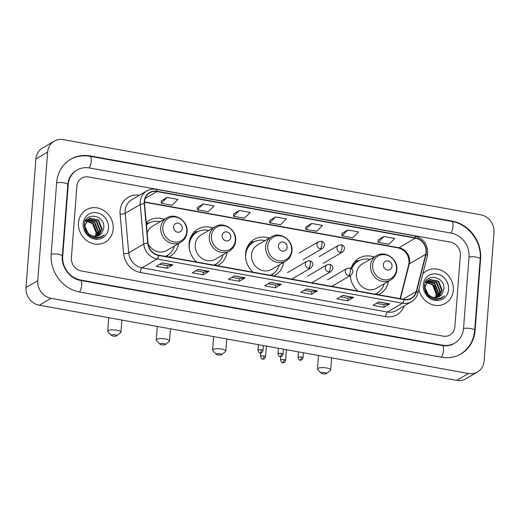 <?xml version="1.0" encoding="UTF-8"?>
<svg xmlns="http://www.w3.org/2000/svg" width="520" height="520" viewBox="0 0 520 520"><rect width="100%" height="100%" fill="white"/><g stroke="black" fill="none" stroke-linecap="round" stroke-linejoin="round"><path stroke-width="0.78" d="M350.266 275.574A20.735 18.668 59.7 0 0 357.832 291.044M378.463 294.762A20.735 18.668 59.7 0 0 379.912 294.002A20.735 18.668 59.7 0 0 388.382 281.346M269.295 238.134A20.735 18.668 59.7 0 0 254.228 239.35A20.735 18.668 59.7 0 0 245.55 253.799A20.735 18.668 59.7 0 0 253.091 272.181M273.728 275.899A20.735 18.668 59.7 0 0 275.178 275.145A20.735 18.668 59.7 0 0 283.66 262.36M212.959 228.007A20.735 18.668 59.7 0 0 197.775 229.19A20.735 18.668 59.7 0 0 189.098 243.633A20.735 18.668 59.7 0 0 196.638 262.022M217.275 265.733A20.735 18.668 59.7 0 0 218.725 264.979A20.735 18.668 59.7 0 0 227.188 252.317M168.701 256.99A20.735 18.668 59.7 0 0 170.15 256.23A20.735 18.668 59.7 0 0 178.614 243.575M374.153 257.03A20.735 18.668 59.7 0 0 358.969 258.213A20.735 18.668 59.7 0 0 351.046 268.515M164.385 219.258A20.735 18.668 59.7 0 0 149.201 220.441A20.735 18.668 59.7 0 0 146.231 222.651M78.487 222.82A18.779 16.907 59.7 0 0 86.924 240.76A18.779 16.907 59.7 0 0 105.32 242.151A18.779 16.907 59.7 0 0 113.178 229.067A18.779 16.907 59.7 0 0 104.741 211.127A18.779 16.907 59.7 0 0 86.346 209.736A18.779 16.907 59.7 0 0 78.487 222.82A18.779 16.907 59.7 0 0 86.924 240.76A18.779 16.907 59.7 0 0 105.32 242.151A18.779 16.907 59.7 0 0 113.178 229.067A18.779 16.907 59.7 0 0 104.741 211.127A18.779 16.907 59.7 0 0 86.346 209.736A18.779 16.907 59.7 0 0 78.487 222.82M418.893 289.289A18.779 16.907 59.7 0 0 445.406 303.387A18.779 16.907 59.7 0 0 453.271 290.303A18.779 16.907 59.7 0 0 444.828 272.363A18.779 16.907 59.7 0 0 426.439 270.972A18.779 16.907 59.7 0 0 422.793 273.949A18.779 16.907 59.7 0 1 426.439 270.972L426.439 270.972A18.779 16.907 59.7 0 1 444.828 272.363A18.779 16.907 59.7 0 1 453.271 290.303A18.779 16.907 59.7 0 1 445.406 303.387A18.779 16.907 59.7 0 1 418.893 289.289M144.515 201.539A12.519 11.271 -120.3 0 1 149.754 192.816A12.519 11.271 -120.3 0 1 157.001 191.588L415.415 238.121A12.519 11.271 -120.3 0 1 425.718 254.293L416.267 291.486A12.519 11.271 -120.3 0 1 411.359 298.149A12.519 11.271 -120.3 0 1 404.112 299.377L158.698 255.19A12.519 11.271 -120.3 0 1 148.077 243.191L144.528 203.665A12.519 11.271 -120.3 0 1 144.515 201.539M144.222 201.487A12.831 11.55 59.7 0 0 144.242 203.665L147.784 243.191A12.831 11.55 59.7 0 0 158.678 255.489L404.085 299.676A12.831 11.55 59.7 0 0 416.546 291.584L425.997 254.397A12.831 11.55 59.7 0 0 415.441 237.822L157.027 191.289A12.831 11.55 59.7 0 0 144.222 201.487M383.935 236.489L378.099 242.339L388.941 244.29L394.778 238.44L383.935 236.489L378.118 239.941M347.796 229.983L341.952 235.833L352.794 237.783L358.637 231.933L347.796 229.983L341.972 233.435M311.656 223.477L305.812 229.327L316.654 231.276L322.498 225.427L311.656 223.477L305.832 226.922M167.089 197.444L161.245 203.294L172.088 205.244L177.931 199.394L167.089 197.444L161.265 200.895M203.229 203.951L197.386 209.8L208.234 211.75L214.071 205.9L203.229 203.951L197.411 207.402M239.369 210.457L233.532 216.307L244.374 218.264L250.211 212.414L239.369 210.457L233.552 213.909M275.509 216.964L269.672 222.814L280.514 224.77L286.358 218.92L275.509 216.964L269.692 220.415M460.356 255.359A11.739 10.569 59.7 0 0 450.385 242.125L88.608 176.982A11.739 10.569 59.7 0 0 81.809 178.133A11.739 10.569 59.7 0 0 76.895 186.31L71.396 257.764A11.739 10.569 59.7 0 0 81.374 270.998L443.151 336.141A11.739 10.569 59.7 0 0 449.943 334.99A11.739 10.569 59.7 0 0 454.857 326.807L460.356 255.359A11.739 10.569 59.7 0 0 450.385 242.125L88.608 176.982A11.739 10.569 59.7 0 0 81.809 178.133A11.739 10.569 59.7 0 0 76.895 186.31L71.396 257.764A11.739 10.569 59.7 0 0 81.374 270.998L443.151 336.141A11.739 10.569 59.7 0 0 449.943 334.99A11.739 10.569 59.7 0 0 454.857 326.807L460.356 255.359M353.6 297.369L347.724 300.807L336.882 298.857L342.758 295.418L353.6 297.369A3.133 1.079 -79.8 0 1 353.399 297.44L342.615 295.503M389.747 303.875L383.864 307.32L373.022 305.364L378.904 301.925L389.747 303.875A3.133 1.079 -79.8 0 1 389.545 303.953L378.755 302.01M245.18 277.849L239.297 281.288L228.456 279.331L234.338 275.892L245.18 277.849A3.133 1.079 -79.8 0 1 244.978 277.921L234.195 275.977M209.034 271.336L203.158 274.781L192.316 272.825L198.192 269.386L209.034 271.336A3.133 1.079 -79.8 0 1 208.839 271.414L198.049 269.471M172.894 264.829L167.018 268.268L156.175 266.318L162.052 262.88L172.894 264.829A3.133 1.079 -79.8 0 1 172.692 264.908L161.909 262.964M317.46 290.862L311.584 294.3L300.742 292.351L306.618 288.912L317.46 290.862A3.133 1.079 -79.8 0 1 317.258 290.933L306.475 288.997M281.32 284.356L275.444 287.794L264.596 285.844L270.478 282.399L281.32 284.356A3.133 1.079 -79.8 0 1 281.119 284.427L270.335 282.483M275.444 287.794L275.646 285.181M268.067 283.816L275.672 285.181L281.119 284.427M311.584 294.3L311.786 291.688M304.207 290.322L311.812 291.694L317.258 290.933M167.018 268.268L167.219 265.655M159.64 264.29L167.245 265.661L172.692 264.908M203.158 274.781L203.359 272.161M195.78 270.797L203.385 272.168L208.839 271.414M239.297 281.288L239.499 278.668M231.92 277.303L239.531 278.675L244.978 277.921M383.864 307.32L384.066 304.7M376.487 303.336L384.098 304.707L389.545 303.953M347.724 300.807L347.925 298.194M340.347 296.829L347.951 298.2L353.399 297.44M269.672 222.814L269.692 220.369M233.532 216.307L233.552 213.863M197.386 209.8L197.411 207.357M161.245 203.294L161.265 200.85M305.812 229.327L305.832 226.883M341.952 235.833L341.978 233.389M378.099 242.339L378.118 239.895M463.535 328.374L469.034 256.919A21.125 19.019 59.7 0 0 451.081 233.097L89.303 167.953A21.125 19.019 59.7 0 0 77.07 170.027A21.125 19.019 59.7 0 0 68.224 184.75L62.725 256.197A21.125 19.019 59.7 0 0 80.678 280.02L442.455 345.163A21.125 19.019 59.7 0 0 454.688 343.09A21.125 19.019 59.7 0 0 463.535 328.374M494 232.44A15.652 14.092 59.7 0 0 480.701 214.792L63.264 139.626A15.652 14.092 59.7 0 0 54.204 141.167A15.652 14.092 59.7 0 0 47.652 152.067L37.759 280.683A15.652 14.092 59.7 0 0 51.057 298.324L468.488 373.49A15.652 14.092 59.7 0 0 477.549 371.956A15.652 14.092 59.7 0 0 484.101 361.056L494 232.44M54.204 141.167L42.452 148.044A15.652 14.092 59.7 0 0 35.899 158.945L26 287.56A15.652 14.092 59.7 0 0 39.299 305.208L456.736 380.374A15.652 14.092 59.7 0 0 465.797 378.833L477.549 371.956M480.597 258.999A33.644 30.29 59.7 0 0 452.004 221.065L90.227 155.922A33.644 30.29 59.7 0 0 70.746 159.224A33.644 30.29 59.7 0 0 56.661 182.663L51.161 254.118A33.644 30.29 59.7 0 0 79.755 292.058L441.532 357.201A33.644 30.29 59.7 0 0 461.012 353.899A33.644 30.29 59.7 0 0 475.098 330.454L480.597 258.999L480.149 259.266M95.01 236.34A9.783 8.808 59.7 0 0 95.966 233.474L96.07 232.713L92.495 223.581L86.242 221.247M87.12 220.083L94.828 222.209L98.403 231.348L96.427 236.249M86.931 220.292L94.361 222.482L97.942 231.621L96.142 236.288M87.932 219.323L96.694 221.117L100.269 230.256L97.513 236.015M87.718 219.499L96.226 221.39L99.808 230.529L97.253 236.087M89.661 234.475A9.783 8.808 59.7 0 0 99.301 235.242A9.783 8.808 59.7 0 0 102.083 232.525L103.708 228.417C105.859 214.877 84.773 211.269 84.338 224.478C84.552 232.537 88.595 237.172 96.466 238.375L101.673 236.971L104.364 234.689C99.58 238.277 94.679 238.206 89.661 234.475C86.534 232.154 84.981 229.119 85.001 225.368L88.823 218.712L89.837 218.218L98.559 220.025L102.141 229.164L98.527 235.644M88.588 218.855L89.369 218.491L98.091 220.298L101.673 229.437L98.28 235.749M102.083 232.525L99.236 235.281M92.099 236.125L88.738 234.41L84.533 225.641L88.823 218.712M86.405 220.994L92.956 223.308L96.538 232.44L95.258 236.34M85.462 220.694L85.813 220.525M86.067 220.415L86.853 220.155M85.852 220.591L86.658 220.357M85.189 221.247L87.678 219.433M85.358 220.889L86.957 219.804M86.723 219.947L87.464 219.596M83.18 223.665A13.696 12.33 59.7 0 0 94.822 239.103A13.696 12.33 59.7 0 0 108.485 228.222A13.696 12.33 59.7 0 0 96.844 212.778A13.696 12.33 59.7 0 0 83.18 223.665M84.208 220.61L93.528 223.795L97.325 233.623M104.364 234.689L101.595 237.016M113.002 336.037A2.736 0.728 -175.6 0 0 116.642 335.835A2.736 0.728 -175.6 0 0 115.063 334.834A2.736 0.728 -175.6 0 0 112.229 334.763A2.736 0.728 -175.6 0 0 111.391 335.433A2.736 0.728 -175.6 0 0 113.002 336.037M111.391 335.433L107.906 331.669A6.65 1.768 4.4 0 1 107.692 331.168A6.65 1.768 4.4 0 1 116.818 330.213A6.65 1.768 4.4 0 1 120.952 332.189A6.65 1.768 4.4 0 1 120.659 332.651L116.642 335.835M182.234 228.456A4.693 4.225 59.7 0 0 178.243 223.158A4.693 4.225 59.7 0 0 173.563 226.889A4.693 4.225 59.7 0 0 177.554 232.186A4.693 4.225 59.7 0 0 182.234 228.456M148.115 243.581A14.086 12.682 59.7 0 0 166.79 250.491L180.875 242.249A14.086 12.682 59.7 0 1 167.083 241.208A14.086 12.682 59.7 0 1 160.751 227.747A14.086 12.682 59.7 0 1 166.647 217.939L152.562 226.181A14.086 12.682 59.7 0 0 147.18 233.188M160.219 221.702A18.584 16.731 59.7 0 0 148.525 223.327A18.584 16.731 59.7 0 0 146.425 224.816M148.525 223.327L147.94 223.672A18.584 16.731 59.7 0 0 146.412 224.692M165.464 256.406A18.584 16.731 59.7 0 0 166.712 255.749L167.297 255.405A18.584 16.731 59.7 0 0 174.447 246.012M165.321 256.38A18.584 16.731 59.7 0 0 167.297 255.405M146.296 223.379A20.345 18.317 -120.3 0 1 147.141 223.197L149.754 222.683M161.577 344.786A2.736 0.728 -175.6 0 0 165.217 344.584A2.736 0.728 -175.6 0 0 163.631 343.584A2.736 0.728 -175.6 0 0 160.803 343.506A2.736 0.728 -175.6 0 0 159.965 344.182A2.736 0.728 -175.6 0 0 161.577 344.786M159.965 344.182L156.481 340.418A6.65 1.768 4.4 0 1 156.267 339.911A6.65 1.768 4.4 0 1 165.392 338.962A6.65 1.768 4.4 0 1 169.526 340.932A6.65 1.768 4.4 0 1 169.234 341.4L165.217 344.584M230.808 237.198A4.693 4.225 59.7 0 0 226.817 231.907A4.693 4.225 59.7 0 0 222.138 235.638A4.693 4.225 59.7 0 0 226.129 240.929A4.693 4.225 59.7 0 0 230.808 237.198M215.222 226.681L201.136 234.93A14.086 12.682 59.7 0 0 195.24 244.738A14.086 12.682 59.7 0 0 201.572 258.193A14.086 12.682 59.7 0 0 215.364 259.24L229.45 250.998C233.123 248.716 235.19 245.323 235.631 240.832C236.983 230.113 223.925 220.974 215.222 226.681A14.086 12.682 59.7 0 0 209.326 236.496A14.086 12.682 59.7 0 0 215.657 249.951A14.086 12.682 59.7 0 0 229.45 250.998M208.793 230.444A18.584 16.731 59.7 0 0 197.1 232.076A18.584 16.731 59.7 0 0 189.319 245.024A18.584 16.731 59.7 0 0 189.735 250.686M197.1 232.076L196.514 232.421A18.584 16.731 59.7 0 0 189.254 242.236M214.039 265.148A18.584 16.731 59.7 0 0 215.286 264.498L215.872 264.154A18.584 16.731 59.7 0 0 223.022 254.761M196.034 261.463A18.584 16.731 59.7 0 0 196.703 262.028M213.895 265.122A18.584 16.731 59.7 0 0 215.872 264.154M189.943 239.2L190.515 238.869M191.061 236.431L191.308 236.34A18.759 16.887 59.7 0 1 197.489 231.855M193.778 232.44A20.345 18.317 -120.3 0 1 195.715 231.94L198.328 231.433M217.886 354.926A2.736 0.728 -175.6 0 0 221.52 354.725A2.736 0.728 -175.6 0 0 219.941 353.717A2.736 0.728 -175.6 0 0 217.107 353.646A2.736 0.728 -175.6 0 0 216.275 354.322A2.736 0.728 -175.6 0 0 217.886 354.926M216.275 354.322L212.791 350.558A6.65 1.768 4.4 0 1 212.569 350.051A6.65 1.768 4.4 0 1 221.702 349.102A6.65 1.768 4.4 0 1 225.836 351.072A6.65 1.768 4.4 0 1 225.544 351.54L221.52 354.725M287.118 247.338A4.693 4.225 59.7 0 0 283.127 242.047A4.693 4.225 59.7 0 0 278.447 245.778A4.693 4.225 59.7 0 0 282.432 251.069A4.693 4.225 59.7 0 0 287.118 247.338M271.531 236.821L257.445 245.069A14.086 12.682 59.7 0 0 251.55 254.878A14.086 12.682 59.7 0 0 257.881 268.333A14.086 12.682 59.7 0 0 271.674 269.38L285.76 261.137C289.432 258.85 291.493 255.463 291.941 250.972C293.293 240.253 280.235 231.114 271.531 236.821A14.086 12.682 59.7 0 0 265.636 246.636A14.086 12.682 59.7 0 0 271.967 260.091A14.086 12.682 59.7 0 0 285.76 261.137M265.103 240.584A18.584 16.731 59.7 0 0 253.409 242.216A18.584 16.731 59.7 0 0 245.629 255.164A18.584 16.731 59.7 0 0 245.596 257.575M253.409 242.216L252.824 242.561A18.584 16.731 59.7 0 0 245.934 251.128M270.348 275.288A18.584 16.731 59.7 0 0 271.589 274.638L272.181 274.293A18.584 16.731 59.7 0 0 279.331 264.894M270.199 275.262A18.584 16.731 59.7 0 0 272.181 274.293M246.441 249.23L246.818 249.008M247.559 246.5L247.618 246.48A18.759 16.887 59.7 0 1 253.799 241.995M250.322 242.502A20.345 18.317 -120.3 0 1 252.018 242.08L254.638 241.572M322.771 373.809A2.736 0.728 -175.6 0 0 326.404 373.607A2.736 0.728 -175.6 0 0 324.825 372.606A2.736 0.728 -175.6 0 0 321.99 372.528A2.736 0.728 -175.6 0 0 321.159 373.204A2.736 0.728 -175.6 0 0 322.771 373.809M321.159 373.204L317.675 369.441A6.65 1.768 4.4 0 1 317.454 368.934A6.65 1.768 4.4 0 1 326.586 367.985A6.65 1.768 4.4 0 1 330.714 369.954A6.65 1.768 4.4 0 1 330.421 370.422L326.404 373.607M392.002 266.227A4.693 4.225 59.7 0 0 388.011 260.93A4.693 4.225 59.7 0 0 383.325 264.661A4.693 4.225 59.7 0 0 387.316 269.958A4.693 4.225 59.7 0 0 392.002 266.227M376.415 255.71L362.329 263.952A14.086 12.682 59.7 0 0 356.428 273.767A14.086 12.682 59.7 0 0 362.759 287.222A14.086 12.682 59.7 0 0 376.551 288.262L390.644 280.02C394.316 277.739 396.376 274.352 396.825 269.854C398.177 259.142 385.119 249.997 376.415 255.71A14.086 12.682 59.7 0 0 370.519 265.519A14.086 12.682 59.7 0 0 376.851 278.98A14.086 12.682 59.7 0 0 390.644 280.02M369.987 259.474A18.584 16.731 59.7 0 0 358.293 261.099A18.584 16.731 59.7 0 0 351.65 268.99M358.293 261.099L357.701 261.443A18.584 16.731 59.7 0 0 351.325 268.704M375.226 294.177A18.584 16.731 59.7 0 0 376.474 293.521L377.065 293.176A18.584 16.731 59.7 0 0 384.209 283.784M350.454 275.464A18.584 16.731 59.7 0 0 350.922 279.714M357.227 290.485A18.584 16.731 59.7 0 0 357.89 291.057M375.082 294.151A18.584 16.731 59.7 0 0 377.065 293.176M351.13 268.229L351.702 267.891M352.248 265.454L352.501 265.363A18.759 16.887 59.7 0 1 358.683 260.877M354.972 261.463A20.345 18.317 -120.3 0 1 356.902 260.969L359.522 260.455M435.103 297.577A9.783 8.808 59.7 0 0 436.053 294.71L436.163 293.956L432.582 284.817L426.329 282.483M427.213 281.32L434.915 283.452L438.497 292.591L436.521 297.492M427.024 281.534L434.447 283.725L438.029 292.864L436.235 297.525M428.019 280.566L436.781 282.36L440.362 291.499L437.606 297.252M427.81 280.742L436.319 282.633L439.894 291.772L437.34 297.323M429.754 295.711A9.783 8.808 59.7 0 0 439.394 296.478A9.783 8.808 59.7 0 0 442.169 293.767L443.794 289.653C445.946 276.114 424.866 272.506 424.424 285.714C424.645 293.774 428.688 298.409 436.56 299.611L441.76 298.214L444.45 295.925C439.666 299.514 434.772 299.442 429.754 295.711C426.628 293.391 425.074 290.355 425.094 286.605L428.916 279.949L429.923 279.454L438.653 281.268L442.228 290.401L438.62 296.881M428.682 280.092L429.462 279.728L438.185 281.541L441.766 290.673L438.373 296.985M442.169 293.767L439.329 296.517M432.192 297.362L428.825 295.653L424.625 286.877L428.916 279.949M426.498 282.23L433.05 284.544L436.631 293.683L435.344 297.583M425.555 281.931L425.906 281.762M426.153 281.658L426.94 281.392M425.945 281.834L426.745 281.593M425.282 282.483L427.772 280.67M425.451 282.126L427.05 281.041M426.816 281.183L427.557 280.839M423.274 284.901A13.696 12.33 59.7 0 0 434.909 300.339A13.696 12.33 59.7 0 0 448.572 289.458A13.696 12.33 59.7 0 0 436.937 274.014A13.696 12.33 59.7 0 0 423.274 284.901M426.335 281.704L434.382 285.864L437.418 294.866M444.45 295.925L441.76 298.214M425.718 254.293L409.26 263.926A12.519 11.271 59.7 0 0 409.598 261.865A12.519 11.271 59.7 0 0 398.957 247.754L144.488 201.929M400.419 298.714L409.26 263.926A7.04 2.262 -165.7 0 0 408.753 264.524L409.078 262.502C408.818 254.768 405.197 249.906 398.229 247.917A7.04 2.431 -79.8 0 0 398.957 247.754L415.415 238.121M157.001 191.588L145.132 198.536M404.131 306.007A19.559 17.608 -120.3 0 1 385.665 316.635L140.251 272.447A3.913 1.352 -79.8 0 1 142.012 267.826L157.06 259.019A15.652 14.092 -120.3 0 1 143.78 244.03L140.231 204.497A15.652 14.092 -120.3 0 1 140.212 201.844A15.652 14.092 -120.3 0 1 146.763 190.944L131.716 199.752A15.652 14.092 59.7 0 0 125.164 210.652A15.652 14.092 59.7 0 0 125.177 213.304L128.726 252.831A15.652 14.092 59.7 0 0 142.012 267.826L387.419 312.019A15.652 14.092 59.7 0 0 396.481 310.479L411.528 301.672A15.652 14.092 -120.3 0 1 402.467 303.212L157.06 259.019A3.913 1.352 -79.8 0 0 158.678 255.489M144.242 203.665A3.913 0.786 -5.1 0 0 140.231 204.497L125.177 213.304A3.913 0.786 174.9 0 1 120.101 214.175A19.559 17.608 -120.3 0 1 139.367 195.273M404.085 299.676A3.913 1.352 100.2 0 1 402.467 303.212L387.419 312.019A3.913 1.352 -79.8 0 0 385.665 316.635M416.546 291.584A3.913 1.254 14.3 0 1 417.944 293.014L427.394 255.827C428.714 245.557 424.463 238.901 414.642 235.846L156.227 189.319A3.913 1.352 100.2 0 1 157.027 191.289M140.251 272.447A19.559 17.608 -120.3 0 1 123.65 253.708A3.913 0.786 174.9 0 0 128.726 252.831L143.78 244.03A3.913 0.786 -5.1 0 1 147.784 243.191M425.997 254.397A3.913 1.254 14.3 0 1 427.394 255.827M415.441 237.822A3.913 1.352 -79.8 0 0 414.642 235.846M123.65 253.708L120.101 214.175M416.267 291.486L403.091 299.195M69.862 159.738C76.063 156.202 82.771 155.058 89.992 156.292L451.769 221.436A6.26 2.158 100.2 0 1 453.011 226.219A6.26 2.158 100.2 0 1 450.821 233.051M451.769 221.436C468.475 224.049 481.878 241.839 480.175 258.96A6.26 1.664 -175.6 0 0 476.281 257.101A6.26 1.664 -175.6 0 0 469.021 257.101M480.175 258.96L474.675 330.408A6.26 1.664 -175.6 0 0 470.788 328.556A6.26 1.664 -175.6 0 0 463.522 328.549M441.272 357.156A6.26 2.158 -79.8 0 0 443.463 350.324A6.26 2.158 -79.8 0 0 442.221 345.54L80.444 280.397C70.194 278.961 61.093 267.02 62.302 256.159L67.802 184.704C68.497 178.217 71.292 173.498 76.186 170.547M79.495 292.006A6.26 2.158 -79.8 0 0 81.686 285.181A6.26 2.158 -79.8 0 0 80.444 280.397M51.148 254.293A6.26 1.664 4.4 0 1 58.409 254.3A6.26 1.664 4.4 0 1 62.302 256.159M56.641 182.845A6.26 1.664 4.4 0 1 63.908 182.845A6.26 1.664 4.4 0 1 67.802 184.704M89.992 156.292A6.26 2.158 100.2 0 1 91.234 161.077A6.26 2.158 100.2 0 1 89.044 167.908M456.736 380.374L468.488 373.49M39.299 305.208L51.057 298.324M26 287.56L37.759 280.683M35.899 158.945L47.652 152.067M451.464 221.383L452.004 221.065M474.65 330.72L475.098 330.454M89.681 156.24L90.227 155.922M441.916 345.481L442.455 345.163M80.139 280.339L80.678 280.02M62.283 256.458L62.725 256.197M67.775 185.01L68.224 184.75M186.752 231.634A12.935 11.648 59.7 0 0 175.76 217.048A12.935 11.648 59.7 0 0 162.851 227.331A12.935 11.648 59.7 0 0 173.843 241.924A12.935 11.648 59.7 0 0 186.752 231.634M165.828 256.471A18.759 16.887 59.7 0 0 167.681 255.177M148.915 223.106A18.759 16.887 59.7 0 0 146.387 224.386M235.326 240.383A12.935 11.648 59.7 0 0 224.334 225.797A12.935 11.648 59.7 0 0 211.425 236.08A12.935 11.648 59.7 0 0 222.417 250.666A12.935 11.648 59.7 0 0 235.326 240.383M214.403 265.219A18.759 16.887 59.7 0 0 216.255 263.919M291.636 250.523A12.935 11.648 59.7 0 0 280.644 235.931A12.935 11.648 59.7 0 0 267.735 246.22A12.935 11.648 59.7 0 0 278.726 260.806A12.935 11.648 59.7 0 0 291.636 250.523M270.712 275.353A18.759 16.887 59.7 0 0 272.565 274.06M396.519 269.406A12.935 11.648 59.7 0 0 385.522 254.82A12.935 11.648 59.7 0 0 372.613 265.103A12.935 11.648 59.7 0 0 383.611 279.695A12.935 11.648 59.7 0 0 396.519 269.406M375.59 294.242A18.759 16.887 59.7 0 0 377.449 292.949M299.182 253.019L318.578 241.67A3.913 3.523 59.7 0 0 316.94 244.394A3.913 3.523 59.7 0 0 320.268 248.807A3.913 1.352 -79.8 0 0 322.023 244.186A3.913 1.352 100.2 0 0 321.25 241.196C322.94 241.534 326.846 244.01 322.53 248.424A3.913 3.523 59.7 0 1 320.268 248.807M263.978 356.012A2.542 0.676 -175.6 0 0 260.488 356.375C261.528 358.793 262.223 359.691 262.574 359.073A2.542 0.878 100.2 0 0 262.834 359.015A2.542 0.878 -79.8 0 0 263.978 356.012A2.542 0.676 -175.6 0 1 265.558 356.766L266.377 346.099M319.202 256.627L338.604 245.271A3.913 3.523 59.7 0 0 336.966 248.001A3.913 3.523 59.7 0 0 340.288 252.408A3.913 1.352 -79.8 0 0 342.05 247.793A3.913 1.352 100.2 0 0 341.269 244.797C342.959 245.141 346.873 247.618 342.557 252.025A3.913 3.523 59.7 0 1 340.288 252.408M283.998 359.619A2.542 0.676 -175.6 0 0 280.507 359.983C281.548 362.401 282.243 363.298 282.594 362.681A2.542 0.878 100.2 0 0 282.861 362.622A2.542 0.878 -79.8 0 0 283.998 359.619A2.542 0.676 -175.6 0 1 285.584 360.373L286.403 349.7M261.43 349.843A2.542 0.676 -175.6 0 0 257.94 350.207C258.98 352.625 259.675 353.522 260.026 352.904A2.542 0.878 100.2 0 0 260.293 352.846A2.542 0.878 -79.8 0 0 261.43 349.843A2.542 0.676 -175.6 0 1 263.016 350.597L263.4 345.56M287.528 272.578L306.923 261.228A3.913 3.523 59.7 0 0 305.286 263.952A3.913 3.523 59.7 0 0 308.614 268.365A3.913 1.352 -79.8 0 0 310.369 263.744A3.913 1.352 100.2 0 0 309.595 260.754C311.285 261.092 315.192 263.569 310.875 267.982A3.913 3.523 59.7 0 1 308.614 268.365M281.457 353.444A2.542 0.676 -175.6 0 0 277.966 353.808C279.006 356.226 279.702 357.13 280.053 356.506A2.542 0.878 100.2 0 0 280.312 356.447A2.542 0.878 -79.8 0 0 281.457 353.444A2.542 0.676 -175.6 0 1 283.036 354.198L283.426 349.167M307.548 276.185L326.95 264.829A3.913 3.523 59.7 0 0 325.312 267.56A3.913 3.523 59.7 0 0 328.633 271.967A3.913 1.352 -79.8 0 0 330.395 267.345A3.913 1.352 100.2 0 0 329.615 264.355C331.305 264.7 335.218 267.176 330.902 271.583A3.913 3.523 59.7 0 1 328.633 271.967M301.476 357.051A2.542 0.676 -175.6 0 0 297.986 357.416C299.026 359.834 299.721 360.731 300.072 360.113A2.542 0.878 100.2 0 0 300.333 360.054A2.542 0.878 -79.8 0 0 301.476 357.051A2.542 0.676 -175.6 0 1 303.056 357.806L303.446 352.768M327.574 279.786L346.97 268.437A3.913 3.523 59.7 0 0 345.332 271.161A3.913 3.523 59.7 0 0 348.66 275.574A3.913 1.352 -79.8 0 0 350.415 270.953A3.913 1.352 100.2 0 0 349.642 267.963C351.325 268.307 355.238 270.784 350.922 275.19A3.913 3.523 59.7 0 1 348.66 275.574M411.528 301.672C414.791 299.702 416.929 296.816 417.944 293.014M156.227 189.319C152.828 188.74 149.675 189.28 146.763 190.944M400.075 298.649L408.753 264.524M398.229 247.917L144.476 202.222M460.129 354.413C468.787 349.018 473.635 341.016 474.675 330.408M453.804 343.61C450.359 345.605 446.498 346.249 442.221 345.54M451.451 344.981L454.688 343.09M121.882 320.079L120.952 332.189M166.647 217.939C175.35 212.225 188.409 221.37 187.064 232.083C186.615 236.581 184.555 239.967 180.875 242.249M108.726 317.707L107.692 331.168M168.461 254.65L166.77 256.639M170.456 328.822L169.526 340.932M157.3 326.456L156.267 339.911M217.035 263.4L215.345 265.389M226.766 338.962L225.836 351.072M213.609 336.596L212.569 350.051M273.344 273.539L271.655 275.529M331.65 357.851L330.714 369.954M318.487 355.478L317.454 368.934M378.228 292.422L376.538 294.411M318.578 241.67L321.25 241.196M303.134 259.772L322.53 248.424M260.488 356.375L260.754 352.931M265.558 356.766C263.965 360.315 263.257 358.709 262.574 359.073M338.604 245.271L341.269 244.797M323.154 263.38L342.557 252.025M280.507 359.983L280.774 356.531M285.584 360.373C283.985 363.916 283.276 362.317 282.594 362.681M306.923 261.228L309.595 260.754M257.94 350.207L258.369 344.656M263.016 350.597C261.417 354.14 260.709 352.541 260.026 352.904M291.785 279.149L310.875 267.982M326.95 264.829L329.615 264.355M277.966 353.808L278.389 348.257M283.036 354.198C281.444 357.747 280.735 356.142 280.053 356.506M311.805 282.757L330.902 271.583M346.97 268.437L349.642 267.963M297.986 357.416L298.415 351.865M303.056 357.806C301.464 361.348 300.755 359.749 300.072 360.113M331.832 286.364L350.922 275.19"/></g></svg>

